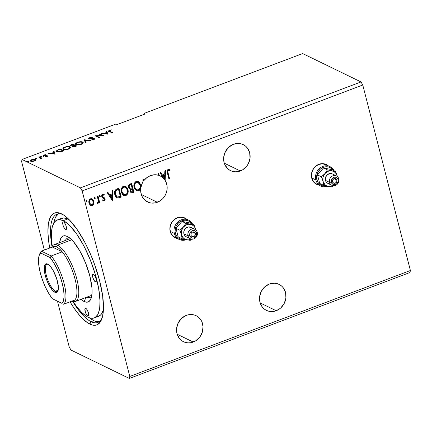 <?xml version="1.0" encoding="UTF-8"?>
<svg xmlns="http://www.w3.org/2000/svg" width="432" height="432" viewBox="0 0 432 432"><rect width="100%" height="100%" fill="white"/><g stroke="black" fill="none" stroke-linecap="round" stroke-linejoin="round"><path stroke-width="0.65" d="M316.57 184.318A11.021 9.871 115.9 0 0 318.551 184.977L318.028 184.853M318.773 185.085A11.021 9.871 -64.1 0 1 316.678 184.372A11.021 9.871 -64.1 0 1 311.467 174.118A11.021 9.871 -64.1 0 1 318.892 164.295L317.034 165.208L313.907 168.053L311.936 171.877L311.418 176.089L311.737 178.146L313.481 181.753L316.445 184.253L318.773 185.085M175.046 237.74A11.021 9.871 115.9 0 0 177.028 238.399L176.499 238.275M177.25 238.507A11.021 9.871 -64.1 0 1 175.154 237.794A11.021 9.871 -64.1 0 1 169.943 227.54A11.021 9.871 -64.1 0 1 177.363 217.717L175.511 218.63L172.384 221.476L170.408 225.299L169.895 229.511L170.213 231.568L171.958 235.175L174.917 237.676L177.25 238.507M276.188 310.721A14.467 12.96 -64.1 0 1 266.436 310.392A14.467 12.96 -64.1 0 1 259.594 296.935A14.467 12.96 -64.1 0 1 269.336 284.04L264.697 286.907L261.284 291.368L259.616 296.746L259.951 302.216L262.24 306.952L264.017 308.815L266.128 310.235L268.493 311.159L271.026 311.558L273.623 311.407L278.624 309.523L280.832 307.854L284.245 303.394L285.908 298.021L285.574 292.545L283.289 287.809L281.513 285.952L279.401 284.531L277.031 283.603L274.504 283.208L269.336 284.04A14.467 12.96 -64.1 0 1 279.088 284.375A14.467 12.96 -64.1 0 1 285.93 297.832A14.467 12.96 -64.1 0 1 276.188 310.721L260.156 302.924L276.188 310.721M240.305 170.964A14.467 12.96 -64.1 0 1 230.553 170.635A14.467 12.96 -64.1 0 1 223.711 157.178A14.467 12.96 -64.1 0 1 233.453 144.283L228.814 147.15L225.401 151.61L223.733 156.983L224.068 162.459L224.986 164.97L228.128 169.058L230.245 170.478L232.61 171.401L235.143 171.801L237.74 171.65L242.735 169.765L246.845 166.028L248.362 163.636L250.025 158.263L249.691 152.788L247.406 148.052L245.63 146.189L243.513 144.769L241.148 143.845L238.615 143.446L233.453 144.283A14.467 12.96 -64.1 0 1 243.205 144.612A14.467 12.96 -64.1 0 1 250.047 158.069A14.467 12.96 -64.1 0 1 240.305 170.964L224.273 163.166L240.305 170.964M157.34 202.279A14.467 12.96 -64.1 0 1 147.587 201.949A14.467 12.96 -64.1 0 1 142.884 182.115L141.901 184.07L140.773 188.26L140.843 192.515L142.096 196.441L143.138 198.175L145.93 200.966L149.445 202.662L151.378 203.051L155.374 202.856L160.218 200.794L162.751 198.666L164.803 196.004L166.266 192.953L167.049 189.686L167.119 186.381L166.466 183.211L165.132 180.36L165.575 170.602L164.862 170.872L164.716 174.053L162.319 174.96L160.709 172.438L159.991 172.708L163.658 178.448L161.622 176.726L159.268 175.511L158.679 173.205L158.02 173.453L158.479 175.246L154.516 174.76L150.493 175.597L146.961 177.547L144.013 180.457A14.467 12.96 -64.1 0 1 150.493 175.597A14.467 12.96 -64.1 0 1 158.479 175.246L158.02 173.453L158.679 173.205L159.268 175.511A14.467 12.96 -64.1 0 1 160.245 175.932A14.467 12.96 -64.1 0 1 163.658 178.448L163.436 178.34A14.467 12.96 -64.1 0 1 164.911 180.252L165.575 170.602L164.862 170.872L164.716 174.053L162.319 174.96L160.709 172.438L159.991 172.708L163.436 178.34A14.467 12.96 115.9 0 1 164.911 180.252L165.132 180.36A14.467 12.96 -64.1 0 1 157.34 202.279L141.307 194.481L157.34 202.279M143.791 180.349L143.019 179.118L142.884 182.115L143.019 179.118L143.791 180.349A14.467 12.96 115.9 0 0 142.906 181.613A14.467 12.96 -64.1 0 1 143.791 180.349L143.019 179.14L143.791 180.349M193.223 342.041A14.467 12.96 -64.1 0 1 183.476 341.707A14.467 12.96 -64.1 0 1 176.634 328.25A14.467 12.96 -64.1 0 1 186.376 315.36L181.732 318.222L178.319 322.682L176.656 328.061L176.99 333.536L179.275 338.272L181.051 340.13L183.163 341.55L185.533 342.479L188.06 342.873L190.658 342.727L195.658 340.837L199.768 337.106L202.354 332.089L203.035 326.56L201.695 321.354L200.324 319.124L198.547 317.266L196.436 315.846L194.071 314.917L191.538 314.523L188.941 314.669L186.376 315.36A14.467 12.96 -64.1 0 1 196.128 315.689A14.467 12.96 -64.1 0 1 202.97 329.146A14.467 12.96 -64.1 0 1 193.223 342.041L177.19 334.244L193.223 342.041M63.088 214.672A57.861 18.662 -110.7 0 0 52.002 246.618A57.861 18.662 69.3 0 1 56.97 214.186A57.861 18.662 69.3 0 1 63.088 214.672M72.679 301.39A57.861 18.662 -110.7 0 0 91.103 321.678L89.851 324.103A59.794 19.283 69.3 0 1 70.033 301.833L74.191 308.356L79.628 315.457L82.307 318.357L87.442 322.699L92.124 324.977L94.241 325.312L96.179 325.102L97.918 324.351L100.742 321.268L102.6 316.17L103.426 309.258L102.67 296.087L99.587 280.584L94.451 264.076L90.094 253.217L85.185 242.962L77.198 229.57L69.082 219.569L63.947 215.228L59.265 212.949L57.148 212.614L55.21 212.825L53.471 213.57L50.647 216.659L48.789 221.756L48.244 224.996L47.947 232.718L48.719 241.834L49.723 248.033A59.794 19.283 69.3 0 1 61.538 213.824A59.794 19.283 69.3 0 1 61.992 214.051A59.794 19.283 69.3 0 1 93.739 262.154A59.794 19.283 69.3 0 1 101.693 319.232A59.794 19.283 69.3 0 1 89.851 324.103L91.103 321.678A57.861 18.662 69.3 0 1 72.679 301.39M93.787 320.668L91.103 321.678L93.787 320.668L95.99 321.511L99.117 321.786A57.861 18.662 69.3 0 1 93.787 320.668A57.861 18.662 69.3 0 1 89.451 317.812L93.787 320.668M21.6 161.487L44.345 250.063L21.6 161.487L22.048 159.484L114.772 124.481L115.873 125.015L145.152 113.962L144.056 113.427L143.818 114.464L144.056 113.427L302.659 53.557L144.056 113.427L145.152 113.962L115.873 125.015L114.772 124.481L22.048 159.484L21.6 161.487M57.488 301.255L69.228 346.988L70.983 350.06L129.341 378.443L409.952 272.516L129.341 378.443L129.789 376.439L82.161 190.939L362.772 85.012L410.4 270.513L129.789 376.439L410.4 270.513L409.952 272.516L410.4 270.513L362.772 85.012L82.161 190.939L80.406 187.861L22.048 159.484L80.406 187.861L361.017 81.94L80.406 187.861L82.161 190.939L129.789 376.439L129.341 378.443L70.983 350.06L69.228 346.988L57.488 301.255M328.174 165.753L324.751 163.96L322.823 163.658L318.892 164.295A11.021 9.871 -64.1 0 1 326.322 164.549A11.021 9.871 -64.1 0 1 328.174 165.753M186.646 219.175L183.227 217.382L181.3 217.08L177.363 217.717A11.021 9.871 -64.1 0 1 184.793 217.971A11.021 9.871 -64.1 0 1 186.646 219.175M168.091 172.919L167.81 171.31L168.118 170.483L168.766 170.23L169.895 170.597L170.051 169.787L168.172 169.371L167.373 170.024L167.076 171.04L168.955 179.08L169.614 178.832L168.091 172.919C167.616 171.904 167.724 171.023 168.415 170.278L169.895 170.597L170.051 169.787L168.172 169.371C166.99 170.327 166.736 171.563 167.411 173.075L168.955 179.08L169.614 178.832L168.912 178.907L169.393 178.729L168.091 172.919M131.636 183.416L129.125 184.577L128.471 186.878L129.238 188.59L130.491 189.108L130.081 190.755L130.507 192.11L131.447 192.915L132.71 192.764L133.915 192.31L131.636 183.416L129.924 184.059C128.644 184.777 128.191 185.873 128.558 187.342L129.681 188.914L130.491 189.108L130.178 191.3L131.252 192.839L133.915 192.31L131.636 183.416M116.948 188.957L115.403 189.94L114.647 191.668L114.626 193.73L115.42 196.171L116.219 197.251L117.661 198.018L121.214 197.1L118.935 188.206L116.948 188.957C114.755 190.139 114.032 191.997 114.788 194.53L117.002 197.807L117.806 198.04L121.214 197.1L118.935 188.206L116.948 188.957M103.696 194.243L104.236 194.594L102.659 194.227L101.758 196.625L102.233 197.548L104.436 199.103L104.026 200.216L103.005 199.849L102.767 200.551L104.544 200.853L105.154 199.708L104.9 198.326L102.719 196.906L102.362 195.961L102.94 194.994L104.015 195.34L104.236 194.594L102.659 194.227L101.693 195.599L102.071 197.348L104.436 199.103L104.161 200.14L103.005 199.849L102.767 200.551L104.269 200.999L103.189 200.837M98.021 196.101L97.362 196.349L98.399 201.285L98.129 202.289L97.497 202.554L97.632 203.429L98.28 203.148L98.788 201.895L99.031 202.851L99.689 202.603L98.021 196.101L97.362 196.349L98.393 200.804L97.362 203.364L97.918 203.396L98.788 201.895L99.031 202.851L99.689 202.603L98.021 196.101M91.962 198.801L93.593 201.128L93.766 203.78L93.631 200.669L92.659 199.249L91.681 198.709L90.542 198.801L89.564 199.508L88.841 201.857L89.802 204.703L91.724 205.654L92.783 205.254L93.539 204.341L93.544 203.677L92.048 205.421L93.766 203.78L93.814 201.236L92.075 198.85L90.542 198.801C89.019 199.8 88.506 201.215 88.997 203.056L90.229 205.124L92.27 205.529L90.628 205.405M87.01 200.945L86.157 200.475L86.017 201.604L86.53 201.922L87.005 201.485L86.794 200.837L86.438 201.787L87.01 200.945L86.276 200.41L85.919 201.361L86.654 201.895L86.189 201.809L87.01 200.945M95.224 197.845L94.37 197.375L94.225 198.504L94.738 198.823L95.213 198.385L95.002 197.737L94.646 198.688L95.224 197.845L94.489 197.311L94.127 198.261L94.867 198.796L94.403 198.709L95.224 197.845M100.262 195.944L99.403 195.475L99.263 196.603L99.776 196.922L100.251 196.484L100.04 195.836L99.684 196.787L100.262 195.944L99.522 195.41L99.166 196.36L99.905 196.895L99.441 196.808L100.262 195.944M112.347 200.448L112.801 190.523L112.088 190.793L111.942 193.973L109.544 194.881L107.93 192.359L107.217 192.629L112.239 200.491L112.801 190.523L112.088 190.793L111.942 193.973L109.544 194.881L107.93 192.359L107.217 192.629L112.347 200.448M125.431 186.289L127.948 189.643L126.916 187.466L125.744 186.446L124.249 186.073L122.731 186.651L121.689 188.001L121.16 190.507L121.505 192.564L122.423 194.362L124.335 195.691L125.523 195.701L126.895 194.945L128.077 192.51L128.11 190.458L127.726 189.535C128.428 192.051 127.748 194.033 125.696 195.475L125.917 195.577C127.969 194.141 128.65 192.159 127.948 189.643L125.545 186.343L123.46 186.246C121.387 187.666 120.695 189.637 121.392 192.164L123.795 195.496L125.917 195.577L123.687 195.442M138.132 181.494L140.648 184.847L139.617 182.677L138.445 181.651L136.949 181.278L135.432 181.856L134.39 183.206L133.861 185.711L134.206 187.769L135.124 189.572L137.036 190.901L138.224 190.906L139.595 190.15L140.778 187.72L140.81 185.663L140.427 184.739C141.129 187.256 140.449 189.238 138.397 190.679L138.618 190.787C140.67 189.346 141.35 187.364 140.648 184.847L138.245 181.548L136.161 181.456C134.087 182.871 133.396 184.847 134.093 187.369L136.496 190.701L138.618 190.787L136.388 190.647M158.501 173.27L159.052 175.403A14.467 12.96 115.9 0 0 158.468 175.203A14.467 12.96 -64.1 0 1 159.052 175.403L158.501 173.27M165.348 170.689L164.911 180.252L165.348 170.689M302.659 53.557L361.017 81.94L362.772 85.012L361.017 81.94L302.659 53.557M35.084 159.683L35.759 159.878L35.629 159.37C34.846 158.976 33.556 159.041 31.768 159.575L30.413 160.801L32.449 161.433L34.684 160.99L36.045 159.878L34.571 159.133L31.909 159.521L30.402 160.672L30.812 161.19L31.93 161.433L34.814 160.942L36.034 159.764M40.419 158.004L40.16 158.917L40.09 158.652L39.733 159.003L41.008 158.204L42.082 158.155L39.263 156.789L38.605 157.037L40.468 158.069L39.733 159.003L41.008 158.204L42.082 158.155L39.263 156.789L39.393 157.297L41.564 158.35L39.393 157.297L39.263 156.789L38.605 157.037L40.419 158.004L40.651 158.706M43.956 155.666L44.053 156.049L44.302 155.142L45.619 154.678L43.886 155.002L43.313 155.92L46.548 155.887L46.359 156.568L45.014 156.746L46.683 156.465L47.412 155.876L46.651 155.504L43.956 155.666L44.005 155.288L45.5 154.948L45.425 154.683L43.729 155.061L43.108 155.752L46.548 155.887L45.014 156.746L46.683 156.465L47.196 155.633L46.548 155.498L43.837 155.552L43.972 156.06M58.19 149.645L56.187 151.027L56.641 151.708L57.731 152.08L60.566 151.956L64.028 150.768L60.178 148.894L58.19 149.645L58.277 149.969L58.19 149.645L56.198 151.227L56.797 151.789L60.566 151.956L64.028 150.768L60.178 148.894L58.19 149.645M72.878 144.099L70.4 145.109L70.076 145.93L72.581 146.005L72.414 146.578L73.084 146.842L75.524 146.432L76.734 145.973L72.878 144.099L73.008 144.607L76.216 146.167L73.008 144.607L72.878 144.099L71.172 144.742C69.93 145.292 69.622 145.724 70.249 146.038L72.581 146.005L72.603 146.707L76.734 145.973L72.878 144.099M84.375 139.757L85.379 142.711L86.098 142.441L85.25 140.233L90.25 140.87L90.963 140.6L84.375 139.757L84.505 140.27L85.282 140.368L84.505 140.27L84.267 139.801L85.379 142.711L86.098 142.441L85.25 140.233L90.25 140.87L90.963 140.6L84.375 139.757M99.263 134.136L102.13 135.535L94.997 135.751L98.847 137.624L99.506 137.376L96.633 135.977L103.777 135.767L99.922 133.893L99.263 134.136L102.13 135.535L94.997 135.751L98.847 137.624L99.506 137.376L96.633 135.977L103.777 135.767L99.922 133.893L99.263 134.136M109.863 131.252L109.415 130.626L111.434 129.843L109.264 130.28L108.481 131.004L111.769 132.748L112.428 132.5L109.863 131.252L109.993 131.76L111.91 132.694L109.993 131.76L109.296 130.864L111.434 129.843L109.377 130.237L108.475 130.977L111.769 132.748L112.428 132.5L109.863 131.252M107.935 134.195L106.817 131.285L106.105 131.555L106.461 132.489L104.063 133.396L101.234 133.396L107.935 134.195L106.817 131.285L106.105 131.555L106.461 132.489L104.063 133.396L101.234 133.396L107.935 134.195M93.533 138.991L94.457 139.147L94.327 138.64L93.404 138.483L93.49 138.834L93.404 138.483L91.892 138.602L91.962 138.883L91.892 138.602L90.185 138.71L90.266 139.023L89.591 138.607L89.699 139.018L90.137 137.84L92.453 137.354L89.494 137.749L88.652 138.499L89.138 138.931L93.809 138.996L91.395 139.957L93.701 139.655L94.549 138.823L93.404 138.483L89.705 138.65L89.424 138.364L89.894 137.943L92.453 137.354L90.261 137.489L89.694 137.668L89.78 138.008L89.694 137.668C88.619 138.175 88.366 138.569 88.933 138.856L93.685 138.899L93.949 139.536M82.048 142.317L82.804 142.56L82.669 142.052C81.605 141.507 79.834 141.599 77.366 142.317L77.447 142.641L77.366 142.317L75.546 143.986L76.118 144.542C77.188 145.098 78.97 145.006 81.47 144.272L83.252 142.63L82.28 141.901L79.013 141.869L76.113 142.965L75.578 143.602L75.816 144.358L78.246 144.893L80.66 144.536L82.566 143.726L83.268 142.825L82.669 142.052L83.257 142.9M69.347 147.112L70.103 147.355L69.968 146.848C68.904 146.302 67.133 146.389 64.665 147.112L64.746 147.436L64.665 147.112L62.845 148.775L63.418 149.337C64.487 149.893 66.269 149.801 68.769 149.067L70.551 147.42L69.579 146.696L66.312 146.659L63.412 147.76L62.878 148.397L63.115 149.153L65.545 149.683L67.959 149.332L69.865 148.522L70.567 147.62L69.968 146.848L70.556 147.69M55.161 154.116L54.043 151.211L53.33 151.481L53.687 152.41L51.289 153.317L48.46 153.317L55.053 154.159L54.043 151.211L53.33 151.481L53.687 152.41L51.289 153.317L48.46 153.317L55.161 154.116M41.618 156.136L40.446 156.395L41.121 156.573L41.618 156.136L40.522 156.546L41.618 156.136L41.391 156.497M36.58 158.036L35.408 158.296L36.088 158.474L36.58 158.036L35.71 158.085L35.483 158.447L36.58 158.036L36.353 158.398M28.366 161.136L27.2 161.395L27.875 161.573L28.366 161.136L27.497 161.185L27.27 161.552L28.366 161.136L28.139 161.498M102.109 318.038A57.861 18.662 69.3 0 1 97.837 322.45A57.861 18.662 69.3 0 1 91.103 321.678A57.861 18.662 -110.7 0 0 102.109 318.038M108.691 131.22L109.291 130.831M109.469 130.583L109.377 130.237L109.469 130.583M109.296 130.864L109.993 131.76L109.42 131.339M109.393 130.788L108.664 131.258M102.049 133.499L101.952 133.126L102.049 133.499M104.161 133.769L104.063 133.396L104.161 133.769M104.452 133.807L104.792 133.677L104.452 133.807M106.542 132.802L106.461 132.489L106.542 132.802M106.294 132.046L106.952 131.792L106.817 131.285L107.881 134.217L106.952 131.792L106.294 132.046M106.952 133.763L104.738 133.483L104.836 133.855L104.738 133.483L106.574 132.786L107.05 134.136L106.952 133.763L104.738 133.483L106.574 132.786L106.952 133.763M99.911 134.455L99.922 133.893L100.051 134.401L103 135.832L99.911 134.455M96.763 136.485L96.633 135.977L96.763 136.485L98.993 137.57L96.763 136.485M95.893 136.188L96.682 136.172L95.893 136.188M102.211 135.848L102.13 135.535L102.211 135.848M89.591 138.607L89.586 139.007M93.685 138.899L93.388 139.757L93.312 139.46L91.395 139.957L93.701 139.655C94.63 139.217 94.835 138.877 94.327 138.64L94.495 139.169M88.657 138.586L88.933 138.856M88.852 138.812L89.424 138.348M89.446 138.337L88.83 138.856M94.527 139.19L93.679 138.996M85.379 140.74L86.038 142.457L85.379 140.74M75.67 144.223L76.442 143.338M83.306 142.965L81.934 142.295M76.788 143.138L75.659 144.396M76.243 143.473L75.897 143.802M76.307 143.829L76.885 144.79L76.307 143.829L77.787 142.501C79.758 141.928 81.167 141.863 82.015 142.301L82.49 142.765L81.124 144.396L81.043 144.088C79.051 144.666 77.625 144.736 76.777 144.293L76.907 144.796L76.664 144.655L76.453 144.05M82.555 143.132L82.35 143.915M82.463 143.791L82.49 142.765M72.549 146.68L72.581 146.005L72.603 146.707M72.581 146.005L72.511 146.734M70.081 146.254L69.952 145.746L70.249 146.038M70.141 145.978L70.729 145.503M73.175 146.113L72.754 146.243L72.625 145.735L70.907 145.789L71.172 144.742L71.253 145.076L72.614 144.542L74.05 145.238L73.796 145.676L73.715 145.363L72.625 145.735L72.619 146.275M70.88 145.427L70.13 145.989M75.681 146.027L75.001 146.286L75.076 146.588L75.001 146.286L73.251 146.459L73.359 146.869L73.132 146.059L74.444 145.427L75.757 146.34L75.681 146.027L73.251 146.459C72.835 146.227 73.121 145.924 74.11 145.557L75.681 146.027M73.251 146.459L73.24 146.864M74.131 145.546L74.05 145.238L74.131 145.546M72.652 146.27L73.078 146.146M70.907 145.789L71.01 146.2L70.907 145.789C70.492 145.535 70.816 145.211 71.863 144.823L72.614 144.542L74.05 145.238L72.085 145.849L70.729 145.606L70.859 146.119M62.969 149.013L63.742 148.127M70.605 147.76L69.233 147.091M64.087 147.933L62.959 149.191M63.542 148.268L63.196 148.597M64.206 149.596L63.752 148.84M69.854 147.928L69.649 148.711M68.342 148.883C66.35 149.461 64.924 149.526 64.076 149.089L63.607 148.619L65.086 147.296C67.057 146.723 68.467 146.659 69.314 147.096L69.79 147.56L68.423 149.186L68.342 148.883L64.773 149.299L63.833 148.937L63.698 148.192L65.729 147.091L68.623 146.885L69.8 147.62L68.342 148.883M63.607 148.619L64.184 149.585M69.763 148.586L69.79 147.56M60.167 149.456L60.178 148.894L60.307 149.402L63.515 150.962L60.167 149.456M56.333 151.459L57.073 150.703M57.267 150.601L56.317 151.535M57.699 152.102L57.116 151.637M59.913 149.332L63.056 151.135L62.98 150.822L62.629 151.297L62.548 150.984L60.55 151.648L60.626 151.94L60.55 151.648L57.456 151.546L57.586 152.053L56.975 151.092L57.548 150.309L59.913 149.332L62.98 150.822L60.021 151.756L57.456 151.546L56.986 151.13L57.202 150.563L59.913 149.332M56.975 151.092L57.586 152.053M49.27 153.419L49.178 153.047L49.27 153.419M51.386 153.689L51.289 153.317L51.386 153.689M51.678 153.727L52.013 153.598L51.678 153.727M53.768 152.723L53.687 152.41L53.768 152.723M53.514 151.967L54.173 151.718L54.043 151.211L55.107 154.138L54.173 151.718L53.514 151.967M54.178 153.684L51.964 153.403L52.061 153.776L51.964 153.403L53.8 152.707L54.275 154.057L54.178 153.684L51.964 153.403L53.8 152.707L54.178 153.684M46.548 155.887L46.294 156.308M43.222 156.211L43.087 155.704L43.864 155.569M43.443 156.427L44.015 155.509M44.453 156.028L44.377 155.736L44.453 156.028M45.441 155.893L45.371 155.612L45.441 155.893M46.656 156.006L46.548 155.498L46.678 156.006L47.326 156.141L46.548 156.006M47.315 156.092L47.196 155.633L47.315 156.092M47.536 156.346L47.196 155.633M40.748 156.184L40.856 156.6L40.748 156.184L40.522 156.546M35.71 158.085L35.818 158.501L35.71 158.085L35.483 158.447M30.564 161.028L32.114 159.743L34.97 159.619L35.397 160.661M35.991 160.099L35.629 159.37L36.013 160.04M35.986 160.018L34.7 159.646M31.379 160.304L30.532 161.179M30.974 160.547L30.569 161.012M31.509 161.401L31.271 161.093M35.381 160.342L35.365 160.726M34.97 159.619L35.278 160.126L34.441 160.785L31.466 160.942C30.839 160.661 31.055 160.261 32.114 159.743L34.97 159.619C35.597 159.899 35.386 160.299 34.339 160.823L34.409 161.093L31.466 160.942L31.585 161.401L31.147 160.623L31.493 161.39M27.497 161.185L27.605 161.6L27.497 161.185L27.27 161.552M76.777 144.293L76.297 143.77L76.48 143.289L78.43 142.295L81.324 142.09L82.501 142.825L82.031 143.57L80.395 144.299L78.467 144.574L76.777 144.293M31.466 160.942L31.158 160.434M86.303 201.879L86.654 201.895M86.627 200.426L86.276 200.41M86.054 200.302L86.794 200.837L86.308 200.286M93.755 202.397L93.814 201.236L91.854 198.742M90.455 205.319L91.503 205.546L92.561 205.146L93.701 203.029M90.995 204.649L89.564 203.121L89.413 200.88L90.326 199.584L91.762 199.611M91.757 199.606L90.531 199.492C89.413 200.259 89.046 201.328 89.429 202.694L89.651 202.802C89.267 201.436 89.635 200.367 90.752 199.6L91.865 199.654L93.155 201.479C93.539 202.851 93.177 203.931 92.07 204.73L91.012 204.676L89.429 202.694L90.904 204.617M94.511 198.779L94.867 198.796M94.835 197.327L94.489 197.311M94.268 197.203L95.002 197.737L94.522 197.186M94.867 198.526L95.04 198.007M97.843 196.171L99.689 202.603L98.987 202.678L99.468 202.495L97.843 196.171M97.276 203.299L98.059 203.04L98.566 201.787L97.918 203.396L97.141 203.256M99.549 196.879L99.905 196.895M99.873 195.426L99.522 195.41M99.306 195.302L100.04 195.836L99.56 195.286M99.905 196.625L100.078 196.106M102.989 199.903L103.448 200.151L103.005 199.849M102.789 199.741L103.804 200.108M102.838 197.969L104.128 198.569M103.799 195.232L102.719 194.891L104.015 195.34L104.236 194.594L103.588 194.189M104.236 194.594L103.815 195.178L104.02 194.486L103.68 194.238M103.491 195.005L104.015 195.34M102.406 196.344L102.719 194.891L102.184 196.236L102.719 196.906L102.406 196.344M103.928 197.44L102.719 196.906M102.919 197.041L103.372 197.203M104.042 197.489L103.594 197.311M105.084 198.823L104.393 197.791L105.084 198.823L104.269 200.999L105.084 198.823M102.881 200.68L104.053 200.891L104.857 199.962L104.787 198.461L103.918 197.435M103.243 200.858L103.847 200.945M102.503 196.798L102.238 196.398M102.184 196.236L102.406 195.113L103.307 194.913M103.253 200.054L102.897 199.832M107.811 192.407L109.544 194.881L107.811 192.407M112.574 190.609L112.131 200.318L112.574 190.609M111.672 194.886L109.836 195.577L111.742 198.326L109.836 195.577L111.742 198.326L110.057 195.685L111.893 194.994L109.836 195.577L111.893 194.994L111.742 198.326L111.672 194.886M116.467 197.521L118.12 197.921L120.998 196.997L118.757 188.276L121.214 197.1L117.806 198.04L116.894 197.748M117.234 196.873L115.754 195.534L115.031 192.818L115.56 190.804L117.142 189.702M117.585 189.529L118.508 189.367L115.884 190.42C115.004 191.56 114.788 192.812 115.225 194.173L115.447 194.281C115.009 192.92 115.225 191.668 116.105 190.523L118.508 189.367L120.323 196.436L117.941 197.068L117.18 196.868L115.225 194.173L117.072 196.814M123.39 195.291L124.902 195.653L126.068 195.296L127.013 194.449L127.748 192.888L127.613 189.14L126.695 187.364L125.512 186.338M127.856 192.407L127.921 191.921M123.876 194.524L122.828 193.774L122.024 192.44L121.694 189.637M121.808 189.108L123.196 187.186L124.443 186.916L125.318 187.223M125.253 187.186L123.498 187.045C121.813 188.185 121.257 189.772 121.824 191.808L122.045 191.916C121.478 189.88 122.035 188.293 123.719 187.153L125.361 187.234L127.294 189.891C127.856 191.916 127.31 193.514 125.653 194.675L123.962 194.573L121.824 191.808L123.844 194.513M131.252 192.839L133.699 192.202L131.458 183.481L133.915 192.31L131.144 192.78M129.227 188.66L129.578 188.854M129.589 188.86L129.924 188.957M129.708 188.017L129.076 187.24M128.995 186.991L129.217 187.094C128.995 185.981 129.411 185.236 130.459 184.858L131.209 184.572L132.062 187.882L130.01 188.168L128.995 186.991L128.947 186.181L129.465 185.161L130.993 184.469L130.237 184.75C129.19 185.128 128.774 185.873 128.995 186.991L129.908 188.109M131.236 191.84L130.545 190.172L130.885 189.319L131.738 188.811C130.756 189.178 130.378 189.886 130.61 190.933L131.328 191.873M133.024 191.646L131.436 191.938L130.831 191.041C130.599 189.988 130.972 189.286 131.96 188.919L132.295 188.795L133.024 191.646L131.695 192.008L130.907 191.29L130.918 189.713L132.295 188.795L133.024 191.646M130.459 184.858L131.209 184.572L132.062 187.882L130.658 188.298L129.551 187.796L129.152 186.7L129.551 185.393L130.459 184.858M136.091 190.496L137.603 190.858L138.769 190.501L139.714 189.653L140.449 188.093L140.314 184.345L139.396 182.569L138.213 181.543M140.557 187.612L140.621 187.126M136.577 189.729L135.529 188.978L134.725 187.645L134.395 184.842M134.509 184.313L135.896 182.39L137.144 182.12L138.019 182.428M137.954 182.39L136.199 182.25C134.514 183.389 133.958 184.977 134.53 187.018L134.746 187.121C134.179 185.085 134.735 183.497 136.42 182.358L138.062 182.439L139.995 185.096C140.557 187.121 140.011 188.719 138.353 189.886L136.663 189.778L134.53 187.018L136.544 189.718M160.585 172.487L162.319 174.96L160.585 172.487M164.446 174.965L162.61 175.657L164.516 178.405L162.61 175.657L164.516 178.405L162.832 175.765L164.668 175.073L162.61 175.657L164.668 175.073L164.516 178.405L164.446 174.965M169.441 169.452L170.051 169.787L169.895 170.597L168.194 170.176C167.503 170.915 167.395 171.796 167.87 172.811L167.702 170.689L168.426 170.122L169.673 170.489L169.83 169.679L169.403 169.43M89.651 202.802L89.635 200.988L90.034 200.146L91.179 199.508L92.318 199.973L93.285 202.381L92.61 204.368L91.638 204.817L90.833 204.574L89.651 202.802M120.323 196.436L117.455 196.981L116.289 196.117L115.447 194.281L115.279 192.332L115.781 190.912L118.508 189.367L120.323 196.436M122.045 191.916L122.029 189.216L122.872 187.704L124.346 187.018L126.041 187.693L127.094 189.27L127.462 190.885L127.31 192.591L126.484 194.114L125.339 194.767L123.817 194.497L122.872 193.676L122.045 191.916M134.746 187.121L134.73 184.421L135.572 182.909L137.047 182.223L138.742 182.898L139.795 184.475L140.162 186.089L140.011 187.796L139.185 189.319L138.04 189.972L136.517 189.702L135.572 188.881L134.746 187.121M98.501 323.935L98.955 323.795M98.734 323.687L99.182 323.53M184.81 217.982L186.424 219.073A11.021 9.871 115.9 0 0 184.68 217.917M326.338 164.56L327.947 165.64A11.021 9.871 115.9 0 0 326.209 164.495M65.583 229.576A4.131 1.334 69.3 0 1 63.137 225.596A4.131 1.334 69.3 0 1 63.142 221.897A4.131 1.334 69.3 0 1 63.623 221.951L65.081 223.636L66.031 225.806L66.506 227.966L66.139 229.592L65.583 229.576L64.498 228.485L63.175 225.72L62.743 222.502L63.067 221.935L63.623 221.951A4.131 1.334 69.3 0 1 66.074 225.931A4.131 1.334 69.3 0 1 66.064 229.63A4.131 1.334 69.3 0 1 65.583 229.576L66.388 229.273L65.583 229.576M95.391 281.88A4.131 1.334 69.3 0 1 92.945 277.895A4.131 1.334 69.3 0 1 92.956 274.201A4.131 1.334 69.3 0 1 93.436 274.255L94.516 275.341L95.845 278.111L96.314 280.265L95.953 281.896L94.684 281.281L92.983 278.024L92.497 275.281L92.68 274.45L93.436 274.255A4.131 1.334 69.3 0 1 95.882 278.235A4.131 1.334 69.3 0 1 95.872 281.934A4.131 1.334 69.3 0 1 95.391 281.88L96.196 281.572L95.391 281.88M87.766 315.97A4.131 1.334 69.3 0 1 85.315 311.99A4.131 1.334 69.3 0 1 85.325 308.291A4.131 1.334 69.3 0 1 85.806 308.351L86.891 309.436L88.214 312.206L88.706 314.944L88.322 315.992L87.426 315.743L86.681 314.885L85.358 312.115L84.926 308.896L85.25 308.329L85.806 308.351A4.131 1.334 69.3 0 1 88.258 312.331A4.131 1.334 69.3 0 1 88.247 316.03A4.131 1.334 69.3 0 1 87.766 315.97L88.571 315.668L87.766 315.97M69.746 237.983A31.687 10.222 -110.7 0 0 65.372 240.462A31.687 10.222 69.3 0 1 67.678 238.118A31.687 10.222 69.3 0 1 69.746 237.983M67.343 236.439L70.254 238.399L73.375 241.537L79.758 250.808L85.52 262.85L89.791 275.816L91.913 287.744L92.054 292.734L91.568 296.811L90.472 299.813L88.803 301.633L86.638 302.2L84.046 301.487A35.267 11.372 69.3 0 1 80.957 299.371L84.046 301.487L86.152 297.41L84.046 301.487A35.267 11.372 69.3 0 0 91.033 298.615A35.267 11.372 69.3 0 0 86.335 264.946A35.267 11.372 69.3 0 0 67.608 236.574A35.267 11.372 69.3 0 0 67.343 236.439A35.267 11.372 69.3 0 0 59.551 242.66L60.923 238.108L62.586 236.288L64.757 235.726L67.343 236.439M69.66 220.163A52.353 16.886 -110.7 0 0 67.689 219.024L63.299 220.682A52.353 16.886 69.3 0 1 94.306 271.096A52.353 16.886 69.3 0 1 94.181 317.941A52.353 16.886 69.3 0 1 88.09 317.245L90.083 318.006L93.631 318.119L95.153 317.461L97.627 314.761L98.55 312.736L99.733 307.454L99.992 300.694L98.631 288.36L95.299 274.358L90.277 259.886L84.002 246.197L77.009 234.473L69.903 225.715L67.619 223.592L63.299 220.682L59.454 219.623L57.758 219.807L54.902 221.589L53.762 223.166L52.137 227.626L51.403 237.233L52.223 246.262A52.353 16.886 69.3 0 1 57.208 219.985A52.353 16.886 69.3 0 1 63.299 220.682L67.689 219.024L69.8 220.255M94.181 317.941L98.577 316.283A52.353 16.886 -110.7 0 0 103.415 309.577L102.017 313.103L100.883 314.68L98.561 316.289M91.951 294.284A30.31 9.774 69.3 0 1 90.925 293.873M58.579 213.7L55.847 216.686L54.826 218.921L53.741 223.209A57.861 18.662 69.3 0 1 58.369 213.835M60.626 218.808L63.85 217.966L67.689 219.024A52.353 16.886 -110.7 0 0 61.598 218.327L57.208 219.985M98.021 316.462L96.325 316.64M73.078 301.509L76.766 306.747L81.486 312.212L85.979 316.013L88.09 317.245A52.353 16.886 69.3 0 1 73.078 301.509M91.703 296.147A31.687 10.222 69.3 0 1 90.056 297.41A31.687 10.222 69.3 0 1 86.783 297.173A31.687 10.222 -110.7 0 0 91.703 296.147M48.265 264.416A14.467 4.666 -110.7 0 0 46.348 275.481A14.467 4.666 -110.7 0 0 55.453 291.238L54.913 292.275A15.293 4.93 69.3 0 1 45.182 275.2A15.293 4.93 69.3 0 1 47.671 264.071L50.285 266.279L53.055 270.302L56.581 278.338L58.325 286.313L58.174 290.245L56.975 292.34L56.036 292.583L54.913 292.275L52.299 290.066L48.222 283.538L46.008 278.008L44.593 272.506L44.41 266.101L45.608 264.006L46.548 263.763L47.671 264.071A15.293 4.93 69.3 0 1 47.79 264.13A15.293 4.93 69.3 0 1 55.906 276.431A15.293 4.93 69.3 0 1 57.942 291.033A15.293 4.93 69.3 0 1 54.913 292.275L55.453 291.238A14.467 4.666 69.3 0 1 46.883 277.306A14.467 4.666 69.3 0 1 46.915 264.362A14.467 4.666 69.3 0 1 48.265 264.416M58.185 290.207L55.453 291.238L58.185 290.207M62.219 251.824A28.933 9.331 69.3 0 1 75.055 279.191A28.933 9.331 69.3 0 1 74.617 300.105A28.933 9.331 69.3 0 1 72.679 300.834L74.617 300.105A28.933 9.331 -110.7 0 0 75.055 279.191A28.933 9.331 -110.7 0 0 62.219 251.824L59.33 248.756L56.646 246.888A28.933 9.331 69.3 0 1 62.219 251.824L51.241 255.965A28.933 9.331 69.3 0 1 64.076 283.338A28.933 9.331 69.3 0 1 63.639 304.247L74.617 300.105L63.639 304.247A28.933 9.331 -110.7 0 0 64.076 283.338A28.933 9.331 -110.7 0 0 51.241 255.965L41.391 251.176L52.369 247.034L62.219 251.824L51.241 255.965L50.22 257.639L40.624 252.968L39.085 255.679L38.497 260.14L38.907 266.004L40.284 272.819L42.514 280.049L45.43 287.129L48.8 293.517L52.364 298.706L61.965 303.377L62.845 302.26L63.504 300.667L64.087 296.206L63.677 290.342L62.305 283.527L60.075 276.296L57.159 269.217L53.789 262.829L50.22 257.639A27.556 8.888 69.3 0 1 62.305 283.527A27.556 8.888 69.3 0 1 61.965 303.377L52.364 298.706A27.556 8.888 69.3 0 1 39.312 255.004A27.556 8.888 69.3 0 1 40.624 252.968L50.22 257.639L51.241 255.965L41.391 251.176L52.369 247.034A28.933 9.331 69.3 0 1 56.646 246.888L54.286 246.305L52.369 247.034L62.219 251.824M57.537 245.155L56.646 246.888L57.537 245.155A30.31 9.774 69.3 0 1 75.487 274.342A30.31 9.774 69.3 0 1 75.416 301.466A30.31 9.774 69.3 0 1 71.977 301.099A30.31 9.774 -110.7 0 0 76.799 278.899A30.31 9.774 -110.7 0 0 57.537 245.155L71.755 239.787L57.537 245.155A30.31 9.774 -110.7 0 0 51.667 247.298A30.31 9.774 69.3 0 1 54.011 244.75A30.31 9.774 69.3 0 1 57.537 245.155M39.647 254.259A28.933 9.331 69.3 0 1 41.391 251.176L40.624 252.968L41.391 251.176A28.933 9.331 -110.7 0 0 39.933 253.39L39.312 255.004M58.115 290.504A14.467 4.666 69.3 0 1 57.132 291.433A14.467 4.666 69.3 0 1 55.453 291.238A14.467 4.666 -110.7 0 0 58.115 290.504M336.911 180.058A2.479 2.219 -64.1 0 1 333.628 183.114A2.479 2.219 -64.1 0 1 332.516 181.715L332.743 179.852L334.125 178.6L335.853 178.681L336.755 179.626L336.863 181.467L335.302 183.173L333.574 183.087L332.516 181.715A2.479 2.219 -64.1 0 1 335.799 178.654A2.479 2.219 -64.1 0 1 336.911 180.058L334.012 178.648L336.911 180.058M315.835 179.928L316.899 179.809A9.92 8.888 -64.1 0 1 321.872 168.043A9.92 8.888 -64.1 0 1 333.169 170.3L330.237 167.681L328.612 167.044L325.096 166.876L321.667 168.167L320.15 169.312L317.812 172.368L316.667 176.056L316.607 177.962L317.525 181.532L318.465 183.06L319.685 184.334L322.758 185.944L326.668 186.041A9.92 8.888 -64.1 0 1 316.899 179.809L315.835 179.928A10.746 9.628 -64.1 0 1 319.259 168.647A10.746 9.628 -64.1 0 1 330.053 166.671A10.746 9.628 -64.1 0 1 334.136 170.77A10.746 9.628 115.9 0 0 321.835 166.849A10.746 9.628 115.9 0 0 315.835 179.928L311.764 177.946L315.835 179.928A10.746 9.628 115.9 0 0 327.807 186.278A10.746 9.628 -64.1 0 1 320.652 185.998A10.746 9.628 -64.1 0 1 315.835 179.928M329.524 182.369L331.295 182.174A3.856 3.456 -64.1 0 1 333.801 177.325A3.856 3.456 -64.1 0 1 338.132 179.593L338.796 178.87A5.233 4.693 115.9 0 0 332.921 175.792A5.233 4.693 115.9 0 0 329.524 182.369A5.233 4.693 -64.1 0 1 331.193 176.872A5.233 4.693 -64.1 0 1 336.452 175.91A5.233 4.693 -64.1 0 1 338.796 178.87A5.233 4.693 -64.1 0 1 337.133 184.361A5.233 4.693 -64.1 0 1 331.873 185.328A5.233 4.693 -64.1 0 1 329.524 182.369L325.453 180.387L329.524 182.369A5.233 4.693 115.9 0 0 335.405 185.447A5.233 4.693 115.9 0 0 338.796 178.87L338.132 179.593L337.046 177.838L335.178 177.104L333.801 177.325L332.057 178.643L331.366 179.982L331.295 182.174L331.906 183.438L333.574 184.561L334.94 184.626L336.863 183.681L338.062 181.791L338.132 179.593A3.856 3.456 -64.1 0 1 335.626 184.442A3.856 3.456 -64.1 0 1 331.295 182.174L329.524 182.369M336.452 175.91L332.375 173.929A5.233 4.693 115.9 0 0 327.116 174.89A5.233 4.693 115.9 0 0 325.453 180.387L325.544 177.406L327.17 174.847L329.778 173.561L332.489 173.983M330.053 166.671L325.976 164.689A10.746 9.628 115.9 0 0 315.182 166.666A10.746 9.628 115.9 0 0 311.764 177.946A10.746 9.628 115.9 0 0 316.58 184.016L320.652 185.998M331.987 170.921L327.407 169.889L323.498 167.983L331.668 169.571L335.578 171.472L327.407 169.889L324.913 173.588L321.424 176.812L317.515 174.911L323.498 167.983L327.407 169.889L324.913 173.588L321.424 176.812L323.012 181.305L323.611 185.323L319.702 183.422L317.515 174.911L321.424 176.812L323.012 181.305L323.611 185.323L331.781 186.905L333.58 185.404L331.781 186.905L328.19 186.354A7.992 7.16 -64.1 0 1 323.012 181.305A7.992 7.16 -64.1 0 1 324.913 173.588A7.992 7.16 -64.1 0 1 331.987 170.921A7.992 7.16 -64.1 0 1 337.165 175.964L335.578 171.472L331.668 169.571L323.498 167.983L317.515 174.911L319.702 183.422L323.611 185.323L328.19 186.354L330.086 186.446L332.786 185.647A7.992 7.16 -64.1 0 1 328.19 186.354L326.425 185.733L324.907 184.631L323.012 181.305L323.012 177.266L324.913 173.588L328.196 171.266L330.091 170.829L335.578 171.472L337.165 175.964A7.992 7.16 -64.1 0 1 337.268 176.429L336.436 174.15L335.27 172.638L333.752 171.536L331.987 170.921M337.279 176.44L337.165 175.964L337.279 176.44M327.78 165.861L326.209 164.803L322.569 163.82L318.735 164.441L315.284 166.568L312.752 169.884L311.515 173.88L311.764 177.946L313.459 181.462L316.348 183.902L318.109 184.588M329.459 183.767L328.541 183.622M327.688 183.287L326.279 182.099L325.453 180.387A5.233 4.693 115.9 0 0 327.796 183.346L331.873 185.328M333.256 174.501L333.898 175.171M195.383 233.48A2.479 2.219 -64.1 0 1 192.105 236.536A2.479 2.219 -64.1 0 1 190.993 235.138L191.219 233.275L192.186 232.227L193.919 231.946L195.226 233.048L195.34 234.889L194.195 236.39L192.456 236.671L191.381 235.948L190.993 235.138A2.479 2.219 -64.1 0 1 194.27 232.076A2.479 2.219 -64.1 0 1 195.383 233.48L192.483 232.07L195.383 233.48M174.312 233.35L175.376 233.231A9.92 8.888 -64.1 0 1 180.349 221.47A9.92 8.888 -64.1 0 1 191.646 223.722L188.708 221.103L185.35 220.196L183.568 220.298L181.807 220.768L178.627 222.734L176.288 225.796L175.549 227.594L175.084 231.385L176.002 234.954L176.942 236.482L178.162 237.757L181.229 239.366L185.144 239.463A9.92 8.888 -64.1 0 1 175.376 233.231L174.312 233.35A10.746 9.628 -64.1 0 1 177.73 222.07A10.746 9.628 -64.1 0 1 188.53 220.093A10.746 9.628 -64.1 0 1 192.613 224.192A10.746 9.628 115.9 0 0 180.306 220.271A10.746 9.628 115.9 0 0 174.312 233.35L170.24 231.368L174.312 233.35A10.746 9.628 115.9 0 0 186.278 239.701A10.746 9.628 -64.1 0 1 179.129 239.42A10.746 9.628 -64.1 0 1 174.312 233.35M188.001 235.791L189.772 235.597A3.856 3.456 -64.1 0 1 192.272 230.753A3.856 3.456 -64.1 0 1 196.603 233.021L197.273 232.292A5.233 4.693 115.9 0 0 191.398 229.214A5.233 4.693 115.9 0 0 188.001 235.791A5.233 4.693 -64.1 0 1 189.67 230.294A5.233 4.693 -64.1 0 1 194.929 229.333A5.233 4.693 -64.1 0 1 197.273 232.292A5.233 4.693 -64.1 0 1 195.61 237.784A5.233 4.693 -64.1 0 1 190.35 238.75A5.233 4.693 -64.1 0 1 188.001 235.791L183.929 233.809L188.001 235.791A5.233 4.693 115.9 0 0 193.876 238.869A5.233 4.693 115.9 0 0 197.273 232.292L196.603 233.021L195.523 231.26L193.649 230.526L191.624 231.071L190.528 232.065L189.68 234.139L189.772 235.597L190.852 237.357L192.051 237.983L193.417 238.048L195.34 237.103L196.533 235.213L196.603 233.021A3.856 3.456 -64.1 0 1 194.103 237.865A3.856 3.456 -64.1 0 1 189.772 235.597L188.001 235.791M194.929 229.333L190.852 227.351A5.233 4.693 115.9 0 0 185.593 228.317A5.233 4.693 115.9 0 0 183.929 233.809L184.021 230.834L185.641 228.269L188.249 226.984L190.966 227.41M188.53 220.093L184.453 218.111A10.746 9.628 115.9 0 0 173.659 220.088A10.746 9.628 115.9 0 0 170.24 231.368A10.746 9.628 115.9 0 0 175.052 237.438L179.129 239.42M190.463 224.343L185.884 223.312L181.975 221.405L190.145 222.993L194.054 224.894L185.884 223.312L183.384 227.011L179.901 230.234L175.991 228.334L181.975 221.405L185.884 223.312L183.384 227.011L179.901 230.234L181.489 234.733L182.083 238.745L178.173 236.844L175.991 228.334L179.901 230.234L181.489 234.733L182.083 238.745L190.253 240.327L192.056 238.826L190.253 240.327L186.662 239.776A7.992 7.16 -64.1 0 1 181.489 234.733A7.992 7.16 -64.1 0 1 183.384 227.011A7.992 7.16 -64.1 0 1 190.463 224.343A7.992 7.16 -64.1 0 1 195.642 229.387L194.054 224.894L190.145 222.993L181.975 221.405L175.991 228.334L178.173 236.844L182.083 238.745L186.662 239.776L188.557 239.868L191.263 239.069A7.992 7.16 -64.1 0 1 186.662 239.776L184.896 239.161L183.379 238.059L181.489 234.733L181.489 230.688L183.384 227.011L186.673 224.689L188.568 224.251L194.054 224.894L195.642 229.387A7.992 7.16 -64.1 0 1 195.745 229.851L194.908 227.572L193.747 226.06L192.229 224.959L190.463 224.343M186.251 219.283L184.685 218.225L181.046 217.242L177.212 217.863L173.761 219.996L171.223 223.306L169.987 227.302L169.922 229.365L170.915 233.231L173.254 236.266L176.585 238.01M195.755 229.862L195.642 229.387L195.745 229.856M187.936 237.19L187.018 237.044M186.16 236.709L184.756 235.521L183.929 233.809A5.233 4.693 115.9 0 0 186.273 236.768L190.35 238.75M191.727 227.923L192.37 228.593M108.475 130.977L108.605 131.485M75.546 143.986L75.676 144.493M62.845 148.775L62.975 149.288M46.651 155.984L46.78 156.492M41.704 156.222L41.834 156.73M36.666 158.123L36.796 158.63M28.458 161.222L28.588 161.73M91.843 295.267L75.416 301.466M70.432 238.55L54.011 244.75"/></g></svg>
